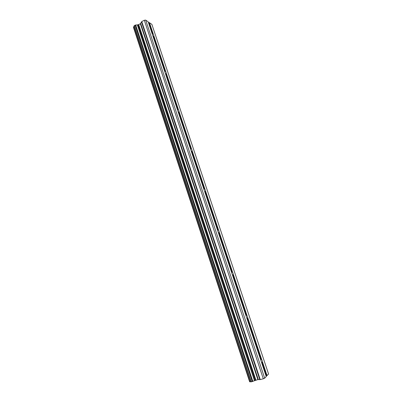 <?xml version="1.0" encoding="UTF-8"?>
<svg xmlns="http://www.w3.org/2000/svg" width="402" height="402" viewBox="0 0 402 402"><rect width="100%" height="100%" fill="white"/><g stroke="black" fill="none" stroke-linecap="round" stroke-linejoin="round"><path stroke-width="0.6" d="M250.989 381.895L257.863 379.614L260.24 379.583L263.3 378.8L264.687 378.202L266.245 376.538L148.172 21.814L145.695 20.1L144.313 20.246L141.77 21.592L140.333 23.743L138.187 24.768L135.137 25.12L134.122 25.839L250.954 381.875L134.127 25.773M260.566 359.473L261.742 359.679L262.154 360.609L262.411 361.689L261.772 363.106M246.2 315.062L245.818 315.173L247.024 315.5L247.677 317.459L246.999 318.711M231.426 271.938L232.657 272.39L233.07 273.315L233.296 274.3L232.577 275.4M217.387 229.748L218.643 230.311L219.045 231.235L219.261 232.18L218.507 233.125M203.673 188.558L204.955 189.231L205.357 190.151L205.563 191.05L204.769 191.854M190.287 148.333L191.588 149.107L191.99 150.026L192.181 150.891L191.357 151.554M177.207 109.042L178.528 109.917L178.93 110.831L179.106 111.655L178.252 112.188M164.428 70.651L165.77 71.616L166.167 72.526L166.333 73.315L165.991 73.757L165.448 73.722M151.936 33.13L153.298 34.18L153.695 35.09L153.85 35.843L153.232 36.351L152.936 36.13M250.918 381.764L250.049 381.799L133.65 26.828L133.419 27.261L249.632 381.779L250.049 381.799M153.298 34.18L149.474 22.718L151.881 24.381L268.581 374.051L266.174 376.317M149.474 22.718L148.333 22.301M134.203 26.09L133.65 26.828M165.77 71.616L153.85 35.843M178.528 109.917L166.333 73.315M191.588 149.107L179.106 111.655M204.955 189.231L192.181 150.891M218.643 230.311L205.563 191.05M232.657 272.39L219.261 232.18M247.024 315.5L233.296 274.3M261.742 359.679L247.677 317.459M267.069 375.664L262.411 361.689M165.172 71.31L153.504 36.26M177.93 109.615L165.991 73.757M190.985 148.82L178.764 112.123M204.352 188.95L191.839 151.383M218.035 230.039L205.221 191.573M232.049 272.124L218.929 232.728M246.411 315.243L232.964 274.878M261.124 359.433L247.351 318.067M264.687 378.202L145.695 20.1M152.705 33.874L149.006 22.763M263.3 378.8L144.313 20.246M254.677 380.588L137.529 24.834M254.481 380.669L137.338 24.864M249.984 381.805L133.605 26.874M266.596 375.865L262.089 362.328M260.24 379.583L141.77 21.592M259.803 379.649L141.454 21.879M258.295 379.548L140.65 23.462M257.863 379.614L140.333 23.743M255.893 380.116L138.695 24.612M255.34 380.302L138.187 24.768M252.823 381.387L135.685 25.035M252.677 381.463L135.524 25.024M252.536 381.523L135.389 25.04M252.26 381.619L135.137 25.12M251.285 381.87L134.323 25.552M251.069 381.9L134.167 25.688M260.596 359.403L260.968 359.303M231.446 271.993L231.778 271.883M217.412 229.833L217.698 229.728M250.954 381.875L134.122 25.839"/></g></svg>
